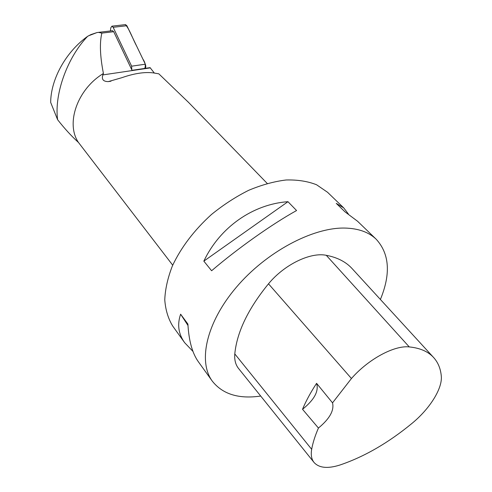 <?xml version="1.0" encoding="UTF-8"?>
<svg xmlns="http://www.w3.org/2000/svg" width="492" height="492" viewBox="0 0 492 492"><rect width="100%" height="100%" fill="white"/><g stroke="black" fill="none" stroke-linecap="round" stroke-linejoin="round"><path stroke-width="0.74" d="M188.756 102.607L158.811 73.818L153.369 72.902C144.728 71.789 134.23 73.388 121.868 77.687L108.314 81.604C103.228 81.58 101.413 79.347 102.865 74.901L150.269 67.884L132.034 70.325L113.701 31.703L112.44 30.719M102.865 74.901L103.418 73.48C100.042 56.273 99.519 42.816 101.856 33.105L98.486 32.367L96.967 32.57L90.94 34.581L87.607 36.34C65.78 51.98 50.824 79.187 50.67 102.422L57.607 119.704C54.065 93.695 67.687 57.011 87.607 36.34M150.152 67.644L144.986 68.345M150.269 67.884L154.328 73.044M103.418 73.48C77.189 89.273 65.51 123.67 78.468 142.471L172.704 265.176M96.967 32.57L88.542 35.799M57.607 119.704C64.612 128.64 71.561 136.229 78.468 142.471M376.263 239.303L357.549 221.24L345.015 211.861L336.257 203.38L343.705 207.876L327.537 192.267L316.577 184.764C307.728 181.271 297.58 179.678 286.135 179.98C274.136 181.443 261.658 184.881 248.694 190.299C235.742 196.788 223.331 204.85 211.468 214.494C194.155 230.219 181.142 247.328 172.428 265.815C167.766 277.777 165.214 289.105 164.765 299.794C165.509 309.886 168.178 318.668 172.772 326.147L184.697 342.746C178.424 334.031 177.071 324.517 180.625 314.191L187.907 324.074C188.836 340.741 192.317 353.293 198.356 361.743L212.298 381.14C197.827 361.595 206.283 322.623 236.246 287.377C266.086 252.107 312.543 227.353 344.763 228.06C358.33 228.386 368.828 232.132 376.263 239.303C389.523 253.866 390.9 273.921 380.396 299.462M260.698 396.048C238.811 399.221 222.679 394.252 212.298 381.14M192.969 351.417L184.697 342.746M343.705 207.876L348.348 213.94M287.961 201.695L296.571 210.533C272.027 224.131 237.611 248.478 211.615 270.748L203.836 261.135C219.899 227.23 252.931 204.18 287.961 201.695L203.836 261.135M313.945 462.332L238.632 368.576C235.588 364.824 234.309 359.935 234.789 353.908C236.941 332.088 248.177 308.724 268.497 283.816C284.284 264.591 310.384 251.972 326.276 255.305C337.469 257.445 346.165 261.972 352.358 268.878L433.397 357.278M316.596 383.336L332.524 402.85L351.448 378.52C368.262 359.191 394.375 345.156 409.264 346.922C420.18 348.016 428.366 351.626 433.833 357.758C438.144 362.666 440.629 368.76 441.287 376.036C442.603 388.496 429.725 408.858 411.982 423.397C388.329 442.88 364.308 456.754 339.923 465.02C327.789 468.858 319.191 468.027 314.111 462.541C311.516 459.35 310.704 454.94 311.67 449.313C312.857 442.745 315.108 435.66 318.435 428.052L302.525 409.282C306.012 400.925 310.704 392.278 316.596 383.336C318.982 391.152 314.296 399.805 302.525 409.282M332.524 402.85C334.363 410.365 329.665 418.766 318.435 428.052M180.625 314.191L187.987 325.483M131.788 69.815L131.628 66.18L113.154 27.3L111.918 26.174L110.798 27.798L110.411 30.959M144.709 68.437C145.878 65.694 145.263 62.564 142.864 59.046L136.591 45.977C132.797 39.022 129.679 29.477 125.435 24.618L126.868 25.713L145.337 64.2C146.081 66.389 145.872 67.804 144.709 68.437L132.028 70.313M113.701 31.703L101.856 33.105M409.264 346.922L326.276 255.305M311.67 449.313L234.789 353.908M351.448 378.52L268.497 283.816M131.628 66.18L145.337 64.2M126.868 25.713L113.154 27.3M112.606 30.701L98.517 32.361M187.876 101.703L267.205 183.43M108.314 81.604L110.977 81.192M111.918 26.174L125.626 24.6"/></g></svg>
